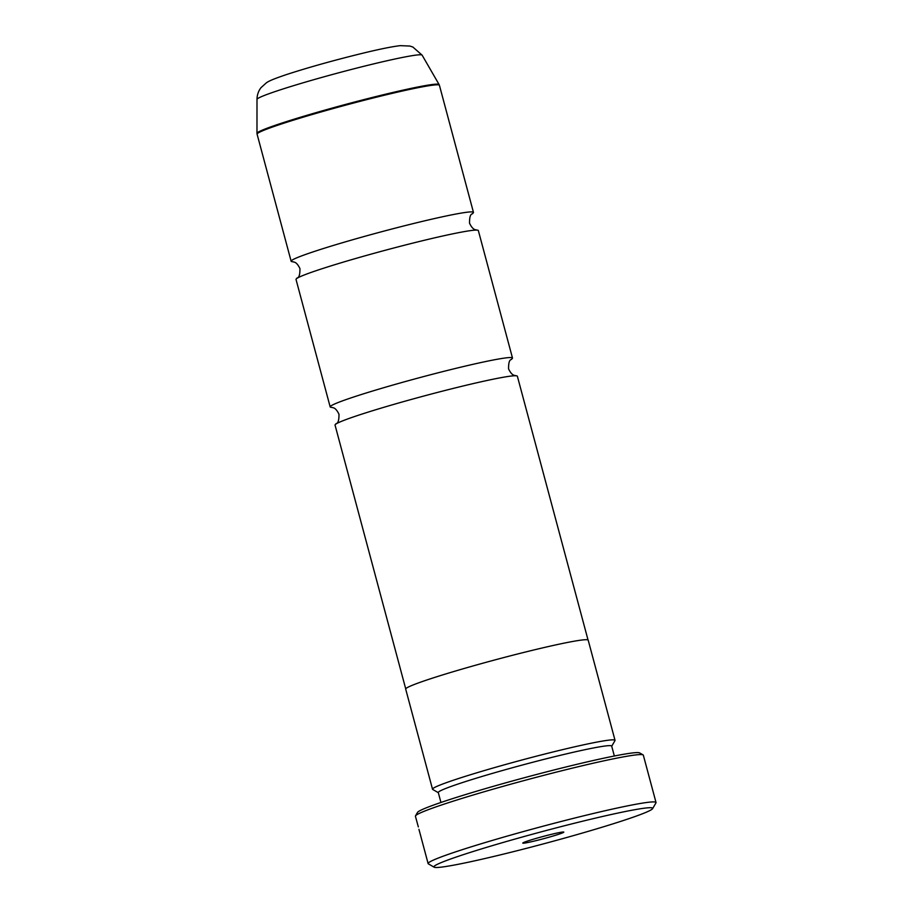 <?xml version="1.0" encoding="UTF-8"?>
<svg xmlns="http://www.w3.org/2000/svg" width="913" height="913" viewBox="0 0 913 913"><rect width="100%" height="100%" fill="white"/><g stroke="black" fill="none" stroke-linecap="round" stroke-linejoin="round"><path stroke-width="1.37" d="M588.04 640.002L517.363 376.224A94.381 5.079 165 0 0 516.804 375.871A94.381 5.079 165 0 0 516.176 375.768L515.286 375.62C515.389 375.06 512.353 376.841 508.552 368.841C508.484 357.497 511.885 360.304 511.679 359.014A94.381 5.079 165 0 0 512.49 358.022L478.344 230.578A94.381 5.079 165 0 0 477.773 230.213A94.381 5.079 165 0 0 477.145 230.122A94.381 5.079 165 0 0 385.868 250.105A94.381 5.079 165 0 0 296.828 278.442A94.381 5.079 165 0 0 296.017 279.435L330.164 406.878A94.381 5.079 165 0 0 330.734 407.244A94.381 5.079 165 0 0 331.362 407.335L332.252 407.483C332.138 408.043 335.185 406.262 338.985 414.274C339.043 425.606 335.653 422.799 335.847 424.089A94.381 5.079 165 0 0 335.048 425.081L405.714 688.847M516.176 375.768A94.381 5.079 165 0 0 424.887 395.751A94.381 5.079 165 0 0 335.847 424.089M418.325 826.916L415.426 816.245A117.971 6.345 165 0 1 415.506 815.868A117.971 6.345 165 0 1 525.237 780.25A117.971 6.345 165 0 1 642.626 754.731A117.971 6.345 165 0 1 643.083 754.891A117.971 6.345 165 0 1 643.334 755.177L656.025 802.516A117.971 6.345 -15 0 1 655.945 802.892L652.601 808.656A113.258 6.094 165 0 0 652.008 807.857A113.258 6.094 165 0 0 533.42 833.957A113.258 6.094 165 0 0 434.132 867.19A113.258 6.094 165 0 0 434.565 867.35A113.258 6.094 165 0 0 547.264 842.847A113.258 6.094 165 0 0 652.601 808.656M434.132 867.19L428.368 863.869A117.971 6.345 -15 0 1 428.117 863.584A117.971 6.345 -15 0 1 534.847 828.422A117.971 6.345 -15 0 1 655.317 802.059A117.971 6.345 -15 0 1 656.025 802.516M563.675 832.028A21.239 1.141 165 0 0 542.539 836.616A21.239 1.141 165 0 0 522.784 843.03A21.239 1.141 165 0 0 522.898 843.178A21.239 1.141 165 0 0 545.141 838.282A21.239 1.141 165 0 0 563.755 832.051A21.239 1.141 165 0 0 563.675 832.028M415.506 815.868L417.503 812.422A115.141 6.197 -15 0 1 524.598 777.659A115.141 6.197 -15 0 1 639.18 752.746A115.141 6.197 -15 0 1 639.625 752.905L643.083 754.891M614.346 756.01L611.687 746.104A89.759 4.827 165 0 0 611.151 745.75A89.759 4.827 165 0 0 519.497 765.802A89.759 4.827 165 0 0 438.297 792.564L440.945 802.47M611.721 746.229L614.963 740.626A94.473 5.09 165 0 0 615.031 740.329A94.473 5.09 165 0 0 614.46 739.964A94.473 5.09 165 0 0 517.991 761.065A94.473 5.09 165 0 0 432.522 789.231A94.473 5.09 165 0 0 432.716 789.46L438.331 792.689M477.145 230.122L476.255 229.973C476.369 229.414 473.322 231.194 469.522 223.183C469.465 211.85 472.854 214.658 472.66 213.368A94.381 5.079 165 0 0 473.459 212.375A94.381 5.079 165 0 0 472.9 212.01A94.381 5.079 165 0 0 376.533 233.1A94.381 5.079 165 0 0 291.133 261.232A94.381 5.079 165 0 0 291.704 261.586A94.381 5.079 165 0 0 292.331 261.689L293.221 261.837C293.119 262.396 296.154 260.616 299.955 268.616C300.012 279.96 296.622 277.153 296.828 278.442M512.49 358.022A94.381 5.079 165 0 0 511.931 357.656A94.381 5.079 165 0 0 415.552 378.747A94.381 5.079 165 0 0 330.164 406.878M615.031 740.329L588.2 640.196A94.473 5.09 165 0 0 587.63 639.83A94.473 5.09 165 0 0 491.16 660.932A94.473 5.09 165 0 0 405.692 689.098L432.522 789.231M428.117 863.584L421.11 837.449A117.971 6.345 -15 0 1 421.098 837.335L418.93 829.324M256.998 99.391C257.078 94.918 258.425 91.003 261.015 87.648L266.55 82.672C269.152 81.017 272.131 79.454 285.963 74.74C307.396 67.745 332.423 60.715 361.046 53.65C378.872 49.279 391.951 46.62 400.271 45.65L409.869 46.049L412.881 47.042L422.114 55.145A85.48 4.599 165 0 0 421.635 54.883A85.48 4.599 165 0 0 334.934 73.816A85.48 4.599 165 0 0 256.998 99.391L256.975 133.344A94.279 5.079 -15 0 1 342.946 105.132A94.279 5.079 -15 0 1 438.56 84.247A94.279 5.079 -15 0 1 439.096 84.544L439.415 85.286A94.381 5.079 165 0 0 438.845 84.932A94.381 5.079 165 0 0 342.478 106.011A94.381 5.079 165 0 0 257.089 134.143L291.133 261.232M439.415 85.286L473.459 212.375M422.114 55.145L439.096 84.544M257.089 134.143L256.975 133.344"/></g></svg>
